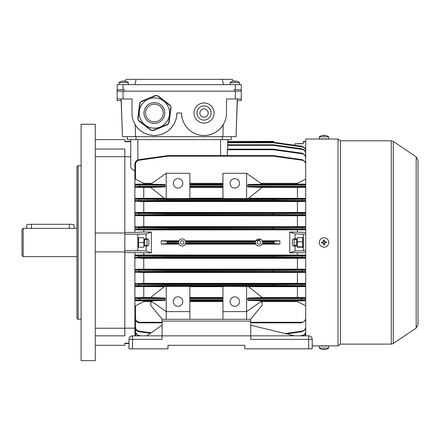 <?xml version="1.0" encoding="UTF-8"?>
<svg xmlns="http://www.w3.org/2000/svg" width="440" height="440" viewBox="0 0 440 440"><rect width="100%" height="100%" fill="white"/><g stroke="black" fill="none" stroke-linecap="round" stroke-linejoin="round"><path stroke-width="0.66" d="M297.396 143.655L302.659 143.655M257.235 242.462A1.771 1.771 0 0 0 259.012 244.233A1.771 1.771 0 0 0 260.783 242.462A1.771 1.771 0 0 0 259.012 240.686A1.771 1.771 0 0 0 257.235 242.462M180.4 242.462A1.771 1.771 0 0 0 182.171 244.233A1.771 1.771 0 0 0 183.948 242.462A1.771 1.771 0 0 0 182.171 240.686A1.771 1.771 0 0 0 180.4 242.462M178.035 296.835A4.73 4.73 0 0 0 173.305 301.565A4.73 4.73 0 0 0 178.035 306.295A4.73 4.73 0 0 0 182.765 301.565A4.73 4.73 0 0 0 178.035 296.835M178.035 188.084A4.73 4.73 0 0 1 173.305 183.354A4.73 4.73 0 0 1 178.035 178.629A4.73 4.73 0 0 1 182.765 183.354A4.73 4.73 0 0 1 178.035 188.084M234.779 306.295A4.73 4.73 0 0 1 230.049 301.565A4.73 4.73 0 0 1 234.779 296.835A4.73 4.73 0 0 1 239.503 301.565A4.73 4.73 0 0 1 234.779 306.295M234.779 178.629A4.73 4.73 0 0 0 230.049 183.354A4.73 4.73 0 0 0 234.779 188.084A4.73 4.73 0 0 0 239.503 183.354A4.73 4.73 0 0 0 234.779 178.629M137.847 242.462L137.847 250.734L124.845 250.734L124.845 234.185L137.847 234.185L137.847 242.462M151.404 232.029L151.404 252.89L146.119 250.976L146.119 246.004L147.846 246.004C148.544 245.779 148.929 244.596 149.001 242.462C148.929 240.323 148.544 239.14 147.846 238.915L146.119 238.915L146.119 233.948L151.404 232.029L143.754 232.029L143.754 229.928L305.701 229.823M289.779 252.89L295.064 250.976L295.064 246.004L293.337 246.004C291.968 247.269 291.968 237.655 293.337 238.915L295.064 238.915L295.064 233.948L289.779 232.029L289.779 252.89L305.701 252.532M279.901 244.112L279.901 240.806L262.147 240.806L262.389 241.389L273.994 241.389L273.994 243.529L279.901 244.112L262.147 244.112L262.389 243.529L273.994 243.529M185.554 243.529L255.629 243.529L255.871 244.112L185.312 244.112L185.686 242.935L255.497 242.935A3.548 3.548 0 0 0 262.521 242.935L273.372 242.935L273.928 243.49M178.794 243.529L167.189 243.529L167.811 242.935L178.656 242.935L179.036 244.112L161.282 244.112L161.282 240.806L167.189 241.389L178.794 241.389L179.036 240.806L161.282 240.806M151.404 252.89L124.845 252.505L124.845 251.917L95.288 251.917M305.701 255.096L143.754 254.991L143.754 252.89M297.429 254.991L297.429 252.89M255.629 241.389L255.871 240.806L185.312 240.806L185.554 241.389L255.629 241.389M273.372 242.935L273.372 241.984L273.928 241.428M178.794 241.389L178.656 241.984L167.811 241.984L167.811 242.935M167.255 243.49L167.189 241.389M167.255 241.428L167.811 241.984M305.701 234.185L295.064 233.948M305.701 232.386L289.779 232.029M295.064 250.976L305.701 250.734M303.336 237.732L297.429 237.732L297.429 238.915L295.064 238.915M295.064 246.004L297.429 246.004L297.429 247.187L303.336 247.187M294.58 145.233L295.064 143.754L302.731 143.754M305.701 141.389L303.336 141.389L303.336 141.73L305.701 141.73M303.336 141.73L303.336 143.754M303.336 234.185L303.336 250.734M297.429 232.029L297.429 229.928M255.871 240.806L260.838 239.421M261.586 240.026L261.894 240.394M128.981 343.189L124.845 343.189L124.845 345.301L95.288 345.301M151.91 301.587L143.754 301.587L135.482 305.795L135.482 318.125L134.888 318.115C135.19 320.964 136.769 322.542 139.618 322.845L162.08 322.845L139.618 322.845C136.769 322.542 135.19 320.964 134.888 318.115L134.888 252.505M134.888 255.695L135.482 255.096L139.04 255.475L168.031 255.618L167.948 256.212L138.958 256.064L134.888 255.695M143.754 254.991L135.482 255.096M95.288 328.235L124.845 328.235L124.845 335.847L124.845 252.505L124.845 328.163L134.888 328.163M134.888 327.415L134.888 333.927L135.295 335.847L134.888 333.927L134.888 324.28M134.888 170.632C132.176 169.626 130.796 168.328 130.751 166.732L130.751 139.618L130.751 141.73L124.845 141.73L124.845 139.618L95.288 139.618M166.215 286.352L166.215 311.614L189.855 311.614L189.855 286.352L164.61 286.407L150.535 297.555L164.753 298.007L165.231 298.601L165.231 299.777L164.753 300.372L150.739 300.768L166.215 311.614L166.215 319.297M164.753 300.372L135.482 300.465L135.482 300.757L150.871 300.856M143.754 301.587L143.754 300.856M222.954 286.671L189.855 286.671M246.598 286.352L246.598 311.614L222.954 311.614L222.954 286.352L248.204 286.407L262.279 297.555L297.429 297.545L297.429 286.671L248.534 286.671M297.429 286.671L305.701 286.567M135.482 286.27A0.589 0.589 -0 0 1 134.888 285.675L167.948 285.445L168.031 286.039L135.482 286.27L135.482 286.567L164.28 286.671M150.552 297.545L143.754 297.545L143.754 286.671M143.754 297.545L135.482 297.649L139.618 298.007L164.753 298.007M152.35 301.895L150.849 302.209L150.739 305.415L162.283 319.297M222.954 300.856L189.855 300.856M222.954 297.545L189.855 297.545M189.855 311.614L189.855 319.297M189.855 198.566L166.215 198.566L166.215 173.305L189.855 173.305L189.855 198.566M222.954 183.337L189.855 183.337M305.701 184.162L297.429 184.063L297.429 183.337L260.904 183.337M297.429 183.337L305.701 179.124M135.482 179.124L134.888 178.282L134.888 164.34C135.102 161.782 136.461 160.221 138.958 159.654L167.948 155.584L168.031 156.156L139.04 160.226C136.851 160.721 135.668 162.09 135.482 164.323L135.482 179.124L143.754 183.337L151.91 183.337M166.215 173.305L150.739 184.156L164.753 184.547L165.231 185.141L165.231 186.318L164.753 186.912L150.535 187.363L164.61 198.512L166.215 198.566M164.28 198.248L135.482 198.352L135.482 198.655L168.031 198.886L167.948 199.474L134.888 199.243L134.888 178.282M305.701 198.352L248.534 198.248M246.598 198.566L248.204 198.512L262.279 187.363L248.061 186.912L247.583 186.318L247.583 185.141L248.061 184.547L262.07 184.156L246.598 173.305L222.954 173.305L222.954 198.566L246.598 198.566L246.598 173.305M222.954 198.248L189.855 198.248M150.552 187.374L143.754 187.374L143.754 198.248M150.871 184.063L143.754 184.063L143.754 183.337M143.754 184.063L135.482 184.162L135.482 184.454L164.753 184.547M164.753 186.912L139.618 186.912L135.482 187.275L143.754 187.374M222.954 187.374L189.855 187.374M222.954 184.063L189.855 184.063M135.482 318.125C135.746 320.623 137.121 322.003 139.618 322.267L162.08 322.267M222.954 301.587L189.855 301.587M305.701 305.795L297.429 301.587L260.904 301.587M297.429 301.587L297.429 300.856L261.943 300.856M246.598 319.297L246.598 311.614L262.07 300.768L248.061 300.372L247.583 299.777L247.583 298.601L248.061 298.007L262.279 297.555M297.429 300.856L305.701 300.757M305.701 300.465L248.061 300.372M248.061 298.007L305.701 297.902M305.701 297.649L297.429 297.545M260.458 301.895L261.965 302.209L262.07 305.415L250.531 319.297M297.429 198.248L297.429 187.374L262.262 187.374M297.429 184.063L261.943 184.063M248.061 184.547L305.701 184.454M297.429 187.374L305.701 187.275M305.701 187.022L248.061 186.912M250.734 322.267L301.565 322.267C304.062 322.003 305.437 320.623 305.701 318.125M250.734 322.845L301.565 322.845L250.734 322.845L301.565 322.845L305.701 320.402L301.565 322.845L250.734 322.845M305.701 283.465L297.429 283.36L297.429 272.487L305.701 272.382M297.429 283.36L143.754 283.36L143.754 272.487L297.429 272.487M143.754 283.36L135.482 283.74L168.031 283.993L167.948 284.581L134.888 284.328L135.482 283.465M135.482 272.382L134.888 271.524L167.948 271.26L168.031 271.854L135.482 272.118L143.754 272.487M135.482 286.567L134.888 285.962M165.231 298.601L134.888 298.491L135.482 297.649M305.701 269.28L297.429 269.176L297.429 258.302L305.701 258.192M297.429 269.176L143.754 269.176L143.754 258.302L297.429 258.302M143.754 269.176L135.482 269.28L139.04 269.665L168.031 269.808L305.701 269.528M135.482 258.192L134.888 257.362L138.958 257.219L167.948 257.081L168.031 257.67L135.482 257.956L143.754 258.302M305.701 272.118L168.031 271.854L168.031 271.26L273.152 271.26L273.152 270.397L168.031 270.397L167.948 271.26L167.948 270.397L134.888 270.116L135.482 269.28M305.701 212.537L297.429 212.432L297.429 201.559L305.701 201.454M305.701 226.727L297.429 226.622L297.429 215.743L305.701 215.639M297.429 212.432L143.754 212.432L143.754 201.559L297.429 201.559M297.429 215.743L143.754 215.743L143.754 226.622L135.482 226.963L168.031 227.249L305.701 226.963M297.429 226.622L143.754 226.622M143.754 212.432L135.482 212.537L139.04 212.933L168.031 213.065L305.701 212.806M135.482 201.454L134.888 200.59L167.948 200.338L168.031 200.926L135.482 201.179L143.754 201.559M135.482 215.391A0.589 0.589 -0 0 1 134.888 214.803L167.948 214.522L168.031 215.116L139.04 215.254L135.482 215.639L134.888 215.045L134.888 199.243A0.589 0.589 180 0 1 135.482 198.655M305.701 215.391L168.031 215.116L168.031 214.522L273.152 214.522L273.152 213.659L168.031 213.659L167.948 214.522L167.948 213.659L134.888 213.395L135.482 212.537M135.482 215.639L143.754 215.743M95.288 233.002L124.845 233.002L124.845 232.414L134.888 232.414L134.888 215.045M305.701 229.592L168.031 229.301L168.031 228.707L273.152 228.707L273.152 227.843L168.031 227.843L168.031 229.301L139.04 229.449L135.482 229.823L134.888 229.004L138.958 228.855L167.948 228.707L167.948 227.843L134.888 227.557L135.482 226.727M134.888 232.414L143.754 232.029M135.482 229.823L143.754 229.928M135.482 187.275L134.888 186.428L165.231 186.318M134.888 198.957L135.482 198.352M134.888 184.773L135.482 184.162M135.482 300.757L134.888 300.146M134.888 306.636L135.482 305.795M130.751 166.732L130.751 156.756L124.845 156.756L124.845 149.072L124.845 156.69L95.288 156.69M124.845 232.414L124.845 156.756L124.845 232.414M305.701 150.97C305.514 148.731 304.332 147.367 302.143 146.872L302.22 146.305L305.701 148.704L302.22 146.305L273.235 142.236L273.152 142.797L227.684 142.797L227.684 144.777L273.152 144.777A0.589 0.589 0 0 1 273.235 144.782L302.22 148.857L305.701 151.25L302.22 148.857L302.143 149.424L273.152 145.349L273.235 144.782A0.589 0.589 0 0 0 273.152 144.777A0.589 0.589 0 0 1 273.235 144.782M273.152 144.777L273.152 145.349L227.684 145.349L227.684 149.149L227.684 139.618L227.684 141.389L273.372 141.389L273.994 141.961L227.684 142.23L273.152 142.23L273.152 142.797L302.143 146.872M167.948 155.584A0.589 0.589 0 0 1 168.031 155.579L273.152 155.579A0.589 0.589 0 0 1 273.235 155.584L302.22 159.654L305.701 162.047L302.22 159.654L302.143 160.226L273.152 156.156L273.235 155.584M305.701 157.894C305.514 155.661 304.332 154.291 302.143 153.797L273.152 149.727L227.332 149.727L227.277 155.579M227.332 149.727L227.497 149.149L273.152 149.149A0.589 0.589 0 0 1 273.235 149.155L302.22 153.23L305.701 155.623L302.22 153.23L302.143 153.797M135.482 320.402L135.482 327.025L134.888 327.008C135.102 329.566 136.461 331.122 138.958 331.689L150.392 333.295L138.958 331.689C136.461 331.122 135.102 329.566 134.888 327.008L134.888 316.987M135.482 329.296L135.482 331.402L134.888 331.381L138.055 335.847L134.888 331.381L134.888 323.62M273.994 141.961L274.137 142.362M279.901 240.806L273.994 241.389M273.372 241.984L262.521 241.984A3.548 3.548 0 0 0 255.497 241.984L185.686 241.984A3.548 3.548 0 0 0 178.656 241.984M178.656 242.935A3.548 3.548 0 0 0 185.686 242.935M167.189 243.529L161.282 244.112M284.972 333.531L302.143 331.122L302.22 331.689L305.701 329.296L302.22 331.689L286.484 333.9M139.04 160.226L138.958 159.654C136.461 160.221 135.102 161.782 134.888 164.34L135.482 164.323M165.231 185.141L134.888 185.042A0.589 0.589 0 0 1 135.482 184.454M135.482 300.465A0.589 0.589 -0 0 1 134.888 299.877L165.231 299.777M247.583 186.318L305.701 186.379M305.701 185.091L247.583 185.141M305.701 199.298L273.235 199.474L273.235 200.338L305.701 200.53M305.701 213.461L273.235 213.659L273.152 214.522L273.152 215.116L273.235 214.522L305.701 214.737M305.701 227.623L273.235 227.843L273.152 228.707L273.152 229.301L273.235 228.707L305.701 228.932M305.701 255.987L273.235 256.212L273.235 257.081L305.701 257.296M305.701 270.188L273.235 270.397L273.152 271.26L273.152 271.854L273.235 271.26L305.701 271.464M305.701 284.394L273.235 284.581L273.235 285.445L305.701 285.62M247.583 299.777L305.701 299.827M305.701 298.546L247.583 298.601M303.122 335.847L305.701 333.668L303.122 335.847M273.152 149.727L273.235 149.155A0.589 0.589 0 0 0 273.152 149.149L273.152 149.727M305.701 201.179L273.152 200.926L273.235 200.338L273.152 200.926L168.031 200.926L167.948 200.338L168.031 198.886L273.152 198.886L273.152 199.474L168.031 199.474L168.031 200.338L273.152 200.338L273.152 198.886L305.701 198.655M273.235 213.659L273.152 213.065L273.235 213.659M167.948 213.659L168.031 213.065L167.948 213.659M273.235 227.843L273.152 227.249L273.235 227.843M167.948 227.843L168.031 227.249L167.948 227.843M305.701 257.956L273.152 257.67L273.235 257.081L273.152 257.67L168.031 257.67L167.948 257.081L168.031 255.618L273.152 255.618L273.152 256.212L168.031 256.212L168.031 257.081L273.152 257.081L273.152 255.618L305.701 255.327M273.235 270.397L273.152 269.808L273.235 270.397M167.948 270.397L168.031 269.808L167.948 270.397M305.701 286.27L273.152 286.039L273.235 285.445L273.152 286.039L168.031 286.039L167.948 285.445L168.031 283.993L273.152 283.993L273.152 284.581L168.031 284.581L168.031 285.445L273.152 285.445L273.152 283.993L305.701 283.74M227.684 141.389L273.372 141.389L273.928 141.779M185.686 241.984L185.554 241.389M222.954 311.614L222.954 319.297M130.751 141.73L130.751 156.756M137.847 250.734L146.119 250.976M146.119 233.948L137.847 234.185M137.847 247.187L143.754 247.187L143.754 246.004L146.119 246.004M146.119 238.915L143.754 238.915L143.754 237.732L137.847 237.732M239.503 84.651L239.503 82.616A7.684 7.684 0 0 0 237.16 81.367L237.16 81.367A7.684 7.684 0 0 1 239.503 82.616L230.049 82.616A7.684 7.684 0 0 1 232.392 81.367L232.392 81.367A7.667 7.667 0 0 1 234.256 81.021L234.256 81.378A7.519 6.512 0 0 1 235.296 81.378A7.519 6.512 0 0 0 234.256 81.378M324.583 349.618L324.583 349.624A7.667 7.64 -90 0 0 326.387 349.283A7.519 0.512 -120.1 0 0 326.414 349.277A7.519 0.512 -120.1 0 1 326.414 349.277A7.684 7.684 0 0 0 328.752 348.034L328.752 345.994L319.297 345.994L319.297 348.034A7.684 7.684 0 0 0 321.635 349.277A7.519 0.512 120.1 0 0 321.651 349.283A7.519 0.512 120.1 0 0 321.662 349.283M328.752 348.034L319.297 348.034M326.398 349.283A7.519 0.512 -120.1 0 1 326.348 349.267A7.667 7.64 90 0 1 324.5 349.624A7.667 0.605 -90 0 1 324.357 349.267A7.519 6.49 172.2 0 1 323.318 349.267A7.667 0.605 90 0 0 323.466 349.624A7.667 7.64 90 0 1 321.618 349.267A7.519 0.512 120.1 0 0 321.635 349.277M324.022 349.277A7.519 6.49 -172.2 0 0 324.357 349.283M323.466 349.618A7.667 7.64 -90 0 0 323.548 349.624A7.667 0.605 90 0 0 323.692 349.283M323.548 349.277L323.548 349.624M323.466 349.272L323.466 349.624M81.103 124.251L81.103 360.668L95.288 360.668L95.288 124.251L81.103 124.251M78.15 319.297L76.967 318.615L76.967 166.309L78.15 165.621L78.15 319.297L81.103 319.297M124.845 233.002L124.845 251.917M328.735 242.088A4.73 4.73 0 0 0 323.653 237.749A4.73 4.73 0 0 0 319.308 242.831A4.73 4.73 0 0 0 324.395 247.176A4.73 4.73 0 0 0 328.735 242.088M321.618 242.127A7.519 3.757 85.5 0 0 321.651 242.649A7.519 3.757 85.5 0 0 321.701 243.166L323.548 243.018L323.692 244.865A7.519 3.757 -4.5 0 0 324.731 244.783L324.583 242.935L326.43 242.792A7.519 3.757 -94.5 0 0 326.398 242.27A7.519 3.757 -94.5 0 0 326.348 241.753L324.5 241.901L324.357 240.053A7.519 3.757 175.5 0 0 323.318 240.136L323.466 241.984L321.618 242.127M325.281 241.841L325.364 242.875M324.643 243.716L323.609 243.799M322.768 243.084L322.685 242.044M323.4 241.203L324.44 241.12M294.118 245.416L294.118 239.503L294.118 245.416L296.72 245.416M235.296 81.378L235.296 81.021A7.667 7.667 0 0 1 237.149 81.378M144.095 238.915L143.787 242.462L138.523 242.462L138.523 237.732L138.127 239.503M144.463 238.915L144.463 246.004M143.754 247.187L138.523 247.187L138.523 242.462M143.754 237.732L138.523 237.732M143.787 242.462L144.095 246.004M147.065 239.503L147.065 245.416L147.065 239.503L144.463 239.503M199.903 113.02A4.136 4.136 0 0 0 204.045 117.156A4.136 4.136 0 0 0 208.181 113.02A4.136 4.136 0 0 0 204.045 108.884A4.136 4.136 0 0 0 199.903 113.02M211.134 113.02A7.095 7.095 0 0 0 204.045 105.93A7.095 7.095 0 0 0 196.95 113.02A7.095 7.095 0 0 0 204.045 120.115A7.095 7.095 0 0 0 211.134 113.02M193.996 113.02A10.049 10.049 0 0 0 204.045 123.068A10.049 10.049 0 0 0 214.088 113.02A10.049 10.049 0 0 0 204.045 102.971A10.049 10.049 0 0 0 193.996 113.02M237.375 98.984L236.06 136.664L237.264 98.984M121.171 98.984L122.485 136.664L121.061 98.984M122.485 136.664L135.542 136.664L135.223 124.718L133.964 122.353M224.472 122.353L223.218 124.718L222.893 136.664L235.95 136.664M121.116 100.612L117.156 100.612L117.156 91.151L123.068 91.151L123.068 98.984L132.072 98.984L131.934 113.02A22.462 22.462 0 0 0 154.396 135.482A22.462 22.462 0 0 0 176.853 113.02C177.326 119.884 172.084 131.489 160.468 134.645C148.907 138.001 138.391 130.823 135.223 124.718M222.893 136.664L135.542 136.664M223.218 124.718C220.044 130.823 209.528 138.001 197.967 134.645C186.351 131.489 181.11 119.884 181.583 113.02A22.462 22.462 0 0 0 204.045 135.482A22.462 22.462 0 0 0 226.501 113.02L226.501 98.984L235.367 98.984L235.367 91.151L241.28 91.151L241.28 98.984L235.367 98.984M231.231 136.664L231.231 139.618L127.204 139.618L127.204 136.664L127.204 139.618M123.068 91.151L235.367 91.151M237.32 100.612L241.28 100.612L241.28 98.984M176.853 113.02L181.583 113.02M123.068 98.984L117.156 98.984L117.156 84.651L123.068 84.651L123.068 89.733L117.156 89.733M321.624 135.647A7.519 0.512 59.9 0 1 321.635 135.641A7.684 7.684 0 0 0 319.297 136.884L319.297 138.925L328.752 138.925L328.752 136.884A7.684 7.684 0 0 0 326.414 135.641A7.519 0.512 -59.9 0 0 326.398 135.636A7.519 0.512 -59.9 0 0 326.387 135.641M319.308 136.884L328.752 136.884M321.635 135.641A7.519 0.512 59.9 0 1 321.651 135.636A7.519 0.512 59.9 0 1 321.701 135.652A7.667 7.64 -90 0 1 323.548 135.295A7.667 0.605 90 0 1 323.692 135.652A7.519 6.49 -7.8 0 1 324.731 135.652A7.667 0.605 -90 0 0 324.583 135.295A7.667 7.64 90 0 0 324.5 135.295A7.667 0.605 -90 0 0 324.357 135.641M323.466 135.3L323.466 135.295A7.667 7.64 90 0 0 321.662 135.641M324.022 135.641A7.519 6.49 7.8 0 0 323.692 135.641M324.583 135.647L324.583 135.295A7.667 7.64 -90 0 1 326.43 135.652A7.519 0.512 -59.9 0 0 326.414 135.641M324.5 135.641L324.5 135.295M297.176 246.004L297.396 241.797L302.659 241.797L302.659 247.484M296.72 246.004L296.72 238.915M297.429 246.824L302.659 246.824M302.659 237.435L302.659 241.797M297.396 241.797L297.022 238.915M26.73 228.272L26.73 224.857A4.73 0.561 0 0 1 31.455 224.29L69.284 224.29A4.73 0.561 0 0 1 74.014 224.857L74.014 228.272M26.73 228.377L74.014 228.377M22 255.464L22 229.455L23.183 228.272L23.183 256.647L22 255.464M250.734 321.068L162.08 321.068L162.08 319.297L250.734 319.297L250.734 335.847L162.08 335.847L162.08 339.389L132.528 339.389L132.528 348.849L167.987 348.849L167.987 345.301L244.822 345.301L244.822 348.849L312.202 348.849L312.202 339.389C311.977 337.255 310.794 336.072 308.655 335.847L250.734 335.847L250.734 339.389L312.202 339.389A3.548 3.548 0 0 0 308.655 335.847A3.548 3.548 0 0 1 312.202 339.389M132.528 348.849L128.981 348.849L128.981 339.389C129.206 337.255 130.388 336.072 132.528 335.847L162.08 335.847L162.08 321.068M244.822 345.301L167.987 345.301M132.528 335.847A3.548 3.548 0 0 0 128.981 339.389L132.528 339.389L132.528 335.847A3.548 3.548 0 0 0 128.981 339.389M162.08 325.204L146.713 335.847M294.47 335.847L250.734 325.204M170.363 108.554L170.973 108.438L171.111 107.366L170.538 107.189L170.803 106.629L170.335 105.496L170.082 105.831L169.609 105.474L169.972 105.006L169.031 104.286L168.674 104.753L168.201 104.396L168.564 103.922L167.624 103.208L167.266 103.675L166.798 103.318L167.156 102.845L166.215 102.124L165.858 102.597L165.391 102.234L165.748 101.767L164.813 101.046L164.45 101.519L163.982 101.156L164.34 100.689L163.405 99.968L162.888 100.32M139.101 120.511L138.71 120.208L138.452 120.544L137.984 119.416L138.248 118.855L137.676 118.674L137.819 117.607L138.402 117.684L138.479 117.095L137.896 117.018L138.05 115.847L138.633 115.924L138.71 115.335L138.127 115.258L138.276 114.087L138.864 114.163L138.941 113.581L138.353 113.504L138.507 112.332L139.095 112.409L139.172 111.821L138.584 111.743L138.738 110.572L139.326 110.649L139.403 110.061L138.815 109.984L138.969 108.812L139.557 108.889L139.634 108.306L139.046 108.229L139.2 107.058L139.788 107.135L139.865 106.546L139.276 106.469L139.43 105.297L140.019 105.375L140.096 104.792L139.508 104.715L139.662 103.538L140.25 103.615L140.327 103.032L139.909 102.977L140.651 102.009L141.273 101.954L141.141 101.371L142.137 100.958L142.362 101.503L142.906 101.277L142.681 100.733L143.776 100.276L144.001 100.821L144.546 100.595L144.32 100.05L145.409 99.6L145.64 100.144L146.185 99.918L145.959 99.374L147.048 98.918L147.274 99.462L147.823 99.237L147.598 98.692L148.687 98.241L148.913 98.786L149.463 98.56L149.232 98.016L150.326 97.559L150.552 98.104L151.096 97.878L150.871 97.334L151.965 96.883L152.191 97.427L152.735 97.201L152.51 96.657L153.599 96.201L153.83 96.751L154.374 96.52L154.149 95.975L155.238 95.524L155.463 96.069L156.013 95.843L155.848 95.453L157.064 95.612L157.416 96.124L157.861 95.717L158.714 96.371L158.356 96.844L158.823 97.201L159.181 96.734L160.121 97.449L159.759 97.922L160.232 98.28L160.589 97.812L161.53 98.533L161.166 99L161.639 99.358L161.997 98.89L162.932 99.611L162.575 100.078L163.075 100.397M140.492 121.578L140.118 121.286L139.755 121.759L138.82 121.038L139.15 120.61M142.901 123.486L142.571 123.915L141.631 123.195L141.994 122.727L141.521 122.37L141.163 122.837L140.222 122.117L140.553 121.688M144.309 124.564L143.979 124.993L143.038 124.273L143.396 123.805M144.65 124.768L144.337 124.526M146.119 125.889L145.745 125.604L145.387 126.071L144.447 125.356L144.777 124.922M147.12 126.72L146.79 127.155L145.855 126.434L146.185 126M148.528 127.798L148.198 128.233L147.263 127.512L147.62 127.045L147.153 126.682M148.874 128.001L148.561 127.76M168.526 122.524L168.465 123.013L168.878 123.068L168.135 124.036L167.519 124.086L167.646 124.674L166.65 125.087L166.424 124.542L165.88 124.768L166.106 125.312L165.017 125.763L164.786 125.219L164.241 125.444L164.466 125.989L163.378 126.445L163.152 125.901L162.602 126.126L162.833 126.671L161.739 127.122L161.513 126.577L160.969 126.803L161.194 127.347L160.1 127.804L159.874 127.259L159.33 127.485L159.555 128.029L158.461 128.48L158.235 127.936L157.691 128.161L157.916 128.706L156.827 129.162L156.596 128.618L156.052 128.843L156.277 129.388L155.188 129.839L154.963 129.294L154.413 129.52L154.644 130.064L153.549 130.52L153.323 129.971L152.779 130.202L152.939 130.587L151.729 130.427L151.371 129.921L150.931 130.322L150.073 129.668L150.436 129.201L149.963 128.843L149.606 129.311L148.665 128.59L149.001 128.161M168.74 121.259L169.279 121.33L169.125 122.502L168.586 122.43M168.757 120.786L168.718 121.061M168.971 119.499L169.51 119.57L169.356 120.742L168.768 120.665M168.988 119.026L168.922 119.493M169.202 117.744L169.741 117.816L169.587 118.987L169.048 118.916M169.895 112.47L170.434 112.541L170.28 113.713L169.691 113.636L169.614 114.219L170.203 114.296L170.049 115.467L169.461 115.39L169.384 115.979L169.972 116.056L169.818 117.227L169.23 117.15L169.153 117.739M169.901 112.068L169.862 112.343M170.434 108.367L170.308 108.944L170.896 109.021L170.742 110.198L170.154 110.121L170.077 110.704L170.665 110.781L170.511 111.953L169.923 111.876M146.207 116.419A8.866 8.866 0 0 0 157.79 121.209A8.866 8.866 0 0 0 162.586 109.626A8.866 8.866 0 0 0 150.997 104.83A8.866 8.866 0 0 0 146.207 116.419M168.371 107.222A15.131 15.131 0 0 0 148.599 99.044A15.131 15.131 0 0 0 140.415 118.817A15.131 15.131 0 0 0 160.188 126.995A15.131 15.131 0 0 0 168.371 107.222M158.895 97.108L158.428 96.751M160.303 98.186L159.836 97.829M161.711 99.264L161.238 98.907M163.114 100.342L162.646 99.984M164.522 101.425L164.054 101.063M165.93 102.504L165.462 102.141M167.338 103.582L166.87 103.219M168.746 104.66L168.278 104.302M170.423 108.961L170.5 108.378M170.198 110.721L170.274 110.132M169.966 112.481L170.044 111.892M169.736 114.235L169.812 113.652M169.505 115.995L169.582 115.407M169.274 117.75L169.351 117.167M169.043 119.51L169.12 118.927M168.812 121.27L168.889 120.681M165.924 124.878L166.469 124.647M164.285 125.554L164.835 125.329M162.652 126.236L163.196 126.005M161.013 126.913L161.557 126.687M159.374 127.595L159.918 127.364M157.735 128.271L158.279 128.046M156.096 128.953L156.646 128.722M154.462 129.63L155.007 129.404M149.892 128.937L150.364 129.294M148.489 127.853L148.957 128.216M147.081 126.775L147.548 127.138M145.673 125.697L146.141 126.06M144.265 124.619L144.732 124.977M142.857 123.541L143.325 123.899M141.449 122.463L141.922 122.821M140.041 121.385L140.514 121.743M138.364 117.079L138.287 117.667M138.595 115.324L138.518 115.907M138.826 113.564L138.749 114.153M139.057 111.804L138.98 112.393M139.288 110.05L139.211 110.633M139.519 108.29L139.442 108.878M139.75 106.53L139.673 107.118M139.975 104.775L139.898 105.358M142.863 101.167L142.318 101.392M144.502 100.485L143.957 100.716M146.141 99.809L145.59 100.034M147.774 99.127L147.23 99.358M149.413 98.45L148.869 98.675M151.052 97.768L150.507 97.999M152.691 97.092L152.147 97.317M154.33 96.41L153.78 96.641M123.068 84.651L241.28 84.651L241.28 89.733L234.185 89.733L234.185 91.151L124.251 91.151L124.251 89.733L123.068 89.733M233.338 81.142L232.298 79.332L222.272 79.332L223.548 84.651M134.888 84.651L136.163 79.332L126.143 79.332L125.098 81.142M136.163 79.332L222.272 79.332M241.28 89.733L241.28 91.151M325.798 139.035L305.701 139.029L305.701 335.847M320.227 139.057L322.003 139.106M393.256 343.514L393.256 141.405L416.18 156.877L416.18 328.042L393.256 343.514L391.27 344.118L340.379 344.118L338.014 345.895L338.014 139.029L326.117 139.029M340.379 344.118L340.379 140.8L338.014 139.029M321.69 345.818L320.755 345.84M312.202 345.895L338.014 345.895M118.932 84.651L118.932 82.616L128.387 82.616A7.684 7.684 0 0 0 126.044 81.367L126.044 81.367A7.667 7.667 0 0 0 124.179 81.021L124.179 81.378A7.519 6.512 0 0 0 123.139 81.378A7.519 6.512 0 0 1 124.179 81.378M118.932 82.616A7.684 7.684 0 0 1 121.275 81.367L121.275 81.367A7.667 7.667 0 0 1 123.139 81.021L123.139 81.378M139.618 298.007L139.618 300.372M222.954 300.372L189.855 300.372M189.855 298.007L222.954 298.007M189.855 299.777L222.954 299.777M222.954 298.601L189.855 298.601M305.701 164.323C305.514 162.09 304.332 160.721 302.143 160.226M273.152 155.579L273.152 156.156L168.031 156.156L168.031 155.579M139.618 184.547L139.618 186.912M189.855 184.547L222.954 184.547M222.954 186.912L189.855 186.912M189.855 186.318L222.954 186.318M222.954 185.141L189.855 185.141M135.482 327.025C135.668 329.257 136.851 330.627 139.04 331.122L151.09 332.816M302.143 331.122C304.332 330.627 305.514 329.257 305.701 327.025M162.08 322.845L139.618 322.845L162.08 322.845M139.618 322.845L139.618 322.267M301.565 300.372L301.565 298.007M301.565 186.912L301.565 184.547M301.565 322.845L301.565 322.267M305.701 153.522C305.514 151.283 304.332 149.919 302.143 149.424M135.482 333.668L135.938 335.847M305.245 335.847L305.701 333.949M135.482 333.949L134.888 333.927M299.668 335.847L302.143 335.495C304.332 335.005 305.514 333.636 305.701 331.402M135.482 331.402L135.482 331.402C135.668 333.636 136.851 335.005 139.04 335.495L141.515 335.847M302.143 229.449L302.143 227.106M302.143 215.254L302.143 212.933M302.143 201.053L302.143 198.77M302.143 257.812L302.143 255.475M302.143 271.986L302.143 269.665M302.143 286.154L302.143 283.866M139.04 283.866L139.04 286.154M139.04 269.665L139.04 271.986M139.04 255.475L139.04 257.812M139.04 227.106L139.04 229.449M139.04 212.933L139.04 215.254M139.04 198.77L139.04 201.053M134.888 186.428A0.589 0.589 -0 0 0 135.482 187.022M134.888 200.59A0.589 0.589 -0 0 0 135.482 201.179M134.888 213.395A0.589 0.589 0 0 1 135.482 212.806M134.888 229.004A0.589 0.589 -0 0 0 135.482 229.592M134.888 227.557A0.589 0.589 0 0 1 135.482 226.963M135.482 255.327A0.589 0.589 180 0 0 134.888 255.915M134.888 257.362A0.589 0.589 -0 0 0 135.482 257.956M134.888 271.524A0.589 0.589 -0 0 0 135.482 272.118M134.888 270.116A0.589 0.589 0 0 1 135.482 269.528M135.482 283.74A0.589 0.589 180 0 0 134.888 284.328M134.888 298.491A0.589 0.589 0 0 1 135.482 297.902M138.958 331.689L139.04 331.122M139.04 335.495L138.991 335.847M302.192 335.847L302.143 335.495M220.589 155.579L220.589 139.618M137.847 159.957L137.847 139.618M95.288 335.847L124.845 335.847M95.288 149.072L124.845 149.072M222.365 139.618L222.365 136.664M136.07 139.618L136.07 136.664M31.455 224.29L31.455 228.619M69.284 224.29L69.284 228.619M308.655 348.849L308.655 335.847M164.005 109.038A10.401 10.401 0 0 0 150.409 103.411A10.401 10.401 0 0 0 144.788 117.007A10.401 10.401 0 0 0 158.378 122.628A10.401 10.401 0 0 0 164.005 109.038M235.367 84.651L235.367 89.733M391.27 344.118L391.27 140.8L340.379 140.8M128.981 343.53L124.845 343.53M130.751 141.389L124.845 141.389M322.075 345.582L321.662 345.994M325.974 345.582L326.387 345.994M78.15 165.621L81.103 165.621M294.118 239.503L296.72 239.503M230.049 84.651L230.049 82.616M137.847 238.172L138.1 237.732M137.847 246.747L138.1 247.187M147.065 245.416L144.463 245.416M322.075 139.337L321.662 138.925M325.974 139.337L326.387 138.925M303.336 246.747L303.083 247.187M303.336 238.172L303.083 237.732M76.967 256.647L23.183 256.647M76.967 228.272L73.7 228.272M27.038 228.272L23.183 228.272M393.256 141.405L391.27 140.8M416.18 328.042L418 324.616L418 160.303L416.18 156.877M128.387 84.651L128.387 82.616"/></g></svg>
